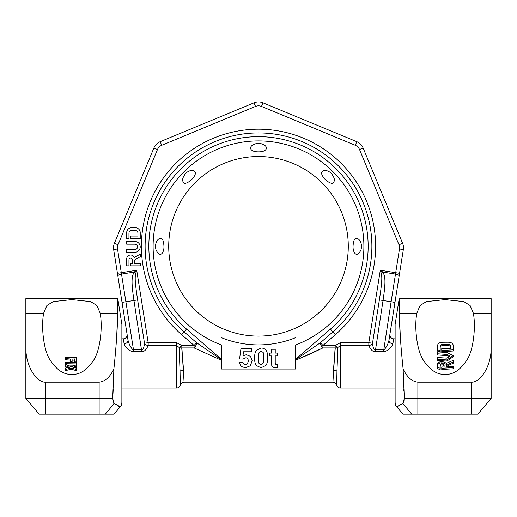 <?xml version="1.0" encoding="UTF-8"?>
<svg xmlns="http://www.w3.org/2000/svg" width="517" height="517" viewBox="0 0 517 517"><rect width="100%" height="100%" fill="white"/><g stroke="black" fill="none" stroke-linecap="round" stroke-linejoin="round"><path stroke-width="0.78" d="M127.111 334.46L127.092 334.318A3.903 3.903 171 0 1 123.24 338.829L124.151 343.799A3.903 3.102 -9 0 0 128.003 340.076L122.038 302.38L128.003 340.076C128.966 345.059 132.649 350.39 133.483 349.718L121.288 272.705L136.708 270.262L148.172 342.661L176.523 342.661L181.732 345.485L194.082 345.485L196.525 342.674A3.903 1.564 -56.9 0 1 194.082 347.922L221.418 360.259L221.418 344.975A105.397 105.397 0 0 1 258.5 140.921A105.397 105.397 0 0 1 295.582 344.975L295.582 359.78L320.475 342.674A3.903 1.564 -123.1 0 0 322.918 347.922L310.187 354.003L295.582 360.259L295.582 359.78M221.418 337.666A98.592 98.592 0 0 0 295.582 337.666M258.5 143.267C269.086 144.411 269.014 151.992 258.5 151.856C247.986 151.992 247.914 144.411 258.5 143.267C269.086 144.411 269.014 151.992 258.5 151.856C247.986 151.992 247.914 144.411 258.5 143.267M258.5 336.102A89.784 89.784 0 0 0 348.284 246.318A89.784 89.784 0 0 0 258.5 156.535A89.784 89.784 0 0 0 168.716 246.318A89.784 89.784 0 0 0 258.5 336.102A89.784 89.784 0 0 1 168.716 246.318A89.784 89.784 0 0 1 258.5 156.535M322.072 174.953C319.7 170.19 326.33 168.542 331.345 173.421C334.745 177.867 335.287 180.995 332.974 182.818C332.063 184.873 324.295 180.355 322.072 174.953M353.912 240.806C355.528 234.647 363.587 240.735 360.931 250.054C358.708 254.235 356.698 255.333 354.895 253.349C352.814 250.538 352.484 246.357 353.912 240.806M389.863 334.732L388.997 340.076C388.034 345.059 384.351 350.39 383.517 349.718L375.245 349.718C374.011 350.313 373.1 348.154 372.505 343.243L368.828 342.661L340.477 342.661L335.268 345.485L332.916 382.16A3.903 3.903 63.8 0 1 336.541 384.622A3.903 3.903 94.2 0 1 336.696 385.087C337.291 386.923 338.551 387.899 340.477 388.015L395.124 388.015M322.918 347.922L295.582 360.259L295.582 359.38L330.441 329.077A109.656 109.656 0 0 0 337.821 170.604A109.656 109.656 0 0 0 179.179 170.604A109.656 109.656 0 0 0 186.559 329.077L184.117 331.888A113.385 113.385 0 0 1 176.484 168.031A113.385 113.385 0 0 1 340.516 168.031A113.385 113.385 0 0 1 332.883 331.888L335.326 334.699L322.918 345.485L322.918 347.922L335.268 347.922L333.439 370.114A3.903 1.674 -177.3 0 1 336.955 371.2L336.696 385.087M335.326 334.699A117.107 117.107 0 0 0 343.21 165.459A117.107 117.107 0 0 0 173.79 165.459A117.107 117.107 0 0 0 181.674 334.699L194.082 345.485L194.082 347.922L221.418 360.259L221.418 369.041L295.582 369.041L295.582 360.259M135.764 273.247C134.782 277.409 134.911 282.043 137.632 299.912L122.038 302.38L117.87 276.084A3.903 1.402 171 0 1 121.508 274.088L134.161 272.084A3.903 1.028 36 0 1 135.764 273.247L136.708 270.262L134.161 272.084C131.609 276.705 131.189 281.668 133.955 300.493L141.755 351.592C144.101 351.954 146.24 349.925 148.172 345.505L176.523 345.505L179.128 347.456L181.732 345.485L184.084 382.16L332.916 382.16M180.045 371.2L179.128 347.456A3.903 2.43 174.4 0 0 181.732 347.922L183.561 370.114A3.903 1.674 -2.7 0 0 180.045 371.2L180.304 385.087A3.903 3.903 -77.5 0 1 180.459 384.622A3.903 3.903 113.5 0 1 184.084 382.16M381.236 273.247C382.218 277.409 382.089 282.043 379.368 299.912L372.505 343.243A3.903 2.824 -10.2 0 1 368.828 345.505L368.828 342.661L380.292 270.262L381.236 273.247A3.903 1.028 144 0 1 382.838 272.084L395.492 274.088L395.712 272.705L380.292 270.262L382.838 272.084C385.391 276.705 385.811 281.668 383.045 300.493L375.245 351.592C372.899 351.954 370.76 349.925 368.828 345.505L340.477 345.505L337.872 347.456L336.955 371.2M389.902 335.507L389.908 334.318A3.903 3.903 9 0 0 393.76 338.829L395.124 338.829M392.849 343.799A3.903 3.102 -171 0 1 388.997 340.076A3.903 3.102 9 0 0 392.849 343.799L393.76 338.829L392.849 343.799C391.718 348.077 385.262 352.303 383.517 351.592L375.245 351.592M389.198 338.79L394.962 302.38L391.111 301.773L383.517 351.592M245.523 364.582L243.856 364.084L242.822 362.184L238.983 362.184L241.142 366.482L245.368 367.736L250.312 365.803L252.154 360.808L250.512 356.381L246.35 354.714L242.971 355.786L243.501 351.786L251.411 351.786L251.411 348.471L240.967 348.471L239.578 358.966L242.945 359.063M245.478 357.867L245.543 357.867C247.385 357.867 248.309 358.992 248.309 361.234L248.309 361.305M242.906 359.115L245.543 357.867C247.294 357.674 248.218 358.798 248.309 361.234L247.449 363.774M244.993 364.556L244.619 364.485M243.281 363.296L243.055 362.818M275.225 363.167L275.419 364.149L276.576 364.491L275.419 364.149L275.225 363.167L275.225 355.922L277.577 355.922L277.577 353.085L275.225 353.085L275.225 349.253L271.431 349.253L271.431 353.085L269.46 353.085L269.46 355.922L271.431 355.922L271.774 366.165L273.125 367.348L277.577 367.619L277.577 364.769L276.511 364.485M259.153 363.503L259.12 363.445C258.752 363.328 258.526 361.603 258.435 358.262L259.056 352.633L261.188 351.205L263.211 352.504L263.838 357.363L263.25 363.083L261.124 364.582L259.095 363.406M258.584 361.435L258.468 359.935M258.435 358.262L258.461 356.678M258.532 355.347L258.636 354.345M258.765 353.596L258.907 353.04M263.179 352.445L261.188 351.205L259.056 352.633M263.386 352.956L263.554 353.596M263.696 354.488L263.799 355.715M263.838 357.363L263.806 359.16M263.715 360.646L263.586 361.706M263.58 361.751L263.424 362.54M263.25 363.083L261.059 364.582M194.928 174.953C197.3 170.19 190.67 168.542 185.655 173.421C182.255 177.867 181.713 180.995 184.026 182.818C184.937 184.873 192.705 180.355 194.928 174.953M163.088 240.806C161.472 234.647 153.413 240.735 156.069 250.054C158.292 254.235 160.302 255.333 162.105 253.349C164.186 250.538 164.516 246.357 163.088 240.806M186.559 329.077L221.418 359.38L221.418 360.259M181.674 334.699L184.117 331.888L196.525 342.674L221.418 359.78M122.038 302.38L113.669 249.582A11.71 11.71 0 0 1 114.419 243.268L153.872 148.024A11.71 11.71 0 0 1 160.205 141.69L254.021 102.831A11.71 11.71 0 0 1 262.979 102.831L356.795 141.69L262.979 102.831A11.71 11.71 0 0 0 254.021 102.831L160.205 141.69A11.71 11.71 0 0 0 153.872 148.024L157.478 149.516A7.807 7.807 0 0 1 161.698 145.296L255.514 106.437L254.021 102.831M117.87 276.084L113.669 249.582A11.71 11.71 0 0 1 114.419 243.268L118.025 244.761L157.478 149.516L118.025 244.761A7.807 7.807 0 0 0 117.527 248.968L113.669 249.582M121.876 338.829L123.24 338.829L124.151 343.799C125.282 348.077 131.738 352.303 133.483 351.592L141.755 351.592M128.003 340.076A3.903 3.102 171 0 1 124.151 343.799M121.876 388.015L176.523 388.015C178.449 387.899 179.709 386.923 180.304 385.087M137.632 299.912L144.495 343.243C143.9 348.154 142.989 350.313 141.755 349.718L133.483 349.718L133.483 351.592M389.908 334.318L403.331 249.582A11.71 11.71 0 0 0 402.581 243.268L363.128 148.024A11.71 11.71 0 0 0 356.795 141.69L355.302 145.296L261.486 106.437A7.807 7.807 0 0 0 255.514 106.437M394.962 302.38L403.331 249.582A11.71 11.71 0 0 0 402.581 243.268L398.975 244.761L359.522 149.516A7.807 7.807 0 0 0 355.302 145.296M148.172 342.661L148.172 345.505A3.903 2.824 -169.8 0 1 144.495 343.243L148.172 342.661M248.309 361.234L247.494 363.729L245.459 364.582M254.59 358.042C254.59 361.577 255.159 364.078 256.309 365.545L261.085 367.736L265.919 365.448C267.089 363.91 267.677 361.176 267.683 357.247C267.677 351.121 265.525 348.051 261.227 348.051L256.283 350.364C255.152 351.903 254.59 354.462 254.59 358.042M261.124 364.582L259.12 363.445M330.441 329.077L332.883 331.888L320.475 342.674L322.918 345.485L335.268 345.485L337.872 347.456A3.903 2.43 5.6 0 1 335.268 347.922M130.316 265.835L140.236 265.835L140.236 263.573L134.594 263.573L134.594 261.272A2.262 2.262 0 0 1 135.725 259.314L140.236 256.71L140.236 254.093L134.317 257.511A3.949 3.949 0 0 0 126.691 258.965L126.691 265.835L128.959 265.835L128.959 259.851A1.687 1.687 0 0 1 130.646 258.164A1.687 1.687 0 0 1 132.333 259.851L132.333 263.573L130.316 263.573L130.316 265.835M126.691 252.309L134.808 252.309A5.416 5.416 0 0 0 140.223 246.887A5.416 5.416 0 0 0 134.808 241.471L126.691 241.471L126.691 244.179L134.808 244.179A2.708 2.708 0 0 1 137.516 246.887A2.708 2.708 0 0 1 134.808 249.595L126.691 249.595L126.691 252.309M140.223 238.764L140.223 232.669A4.963 4.963 0 0 0 135.26 227.706L131.661 227.706A4.963 4.963 0 0 0 126.691 232.669L126.691 238.764L128.959 238.764L128.959 233.238A2.824 2.824 0 0 1 131.783 230.414L135.131 230.414A2.824 2.824 0 0 1 137.961 233.238L137.961 236.049L130.316 236.049L130.316 238.764L140.223 238.764M416.767 313.321L420.056 305.521L426.409 301.585L445.085 299.608L463.768 301.585L470.121 305.521L473.41 313.321C475.847 327.397 473.527 349.285 467.271 359.477C460.531 369.907 453.144 374.851 445.105 374.308C437.052 374.857 429.659 369.92 422.919 359.496C416.65 349.285 414.33 327.397 416.767 313.321L399.298 313.321L399.202 298.626L399.298 313.321C399.551 328.592 400.824 347.127 403.111 368.912C406.944 377.087 411.862 381.507 417.865 382.16L471.633 382.16C479.543 382.645 490.782 367.891 491.15 349.085L491.15 398.355L404.313 398.355L402.995 403.622C399.867 404.617 397.941 405.864 397.218 407.364L395.595 405.425L395.124 402.459L395.124 324.392L399.202 298.626L491.15 298.626L491.15 349.085C490.782 367.891 479.543 382.645 471.633 382.16L471.633 414.169L477.876 414.169L491.15 398.355M441.757 368.253L441.757 369.442L453.202 368.802L453.202 366.249L446.694 367.025L446.694 365.629L447.993 364.356L453.202 362.023L453.202 360.362L446.397 363.309C442.623 360.989 439.689 361.066 437.595 363.554L437.595 367.703L440.193 368.098L440.193 364.504C441.512 363.289 442.811 363.38 444.097 364.782L444.097 367.044L441.757 366.921L441.757 368.253L453.202 367.581M453.202 362.023L453.202 363.231L447.993 365.532L446.694 367.025M446.397 364.479C442.623 362.152 439.689 362.249 437.595 364.763M437.595 367.703L437.595 368.918L440.193 369.293L440.193 368.098M440.193 365.687C441.512 364.459 442.811 364.55 444.097 365.952L444.097 367.044M437.595 359.302L437.595 360.491L446.953 361.092L453.202 356.743L453.202 355.554L446.953 352.523L437.595 351.89L437.595 353.802L446.953 354.429L450.074 356.045L446.953 358.139L437.595 357.506L437.595 359.302L446.953 359.935L453.202 355.554M437.595 353.802L437.595 354.985L446.953 355.58L449.919 356.646M437.595 349.951L437.595 351.127L440.193 351.489L440.193 346.254C440.387 345.007 441.473 344.374 443.45 344.361L447.347 344.335C449.325 344.322 450.41 344.936 450.598 346.177L450.598 348.277L441.757 348.503L441.757 350.487L453.202 349.835L453.202 345.324C452.866 343.185 450.96 342.157 447.476 342.228L443.315 342.26C439.838 342.235 437.931 343.294 437.595 345.44L437.595 349.951L440.193 350.332M440.193 347.411C440.387 346.157 441.466 345.524 443.45 345.498L447.347 345.472C449.325 345.466 450.41 346.086 450.598 347.334L450.598 348.277M441.757 350.487L441.757 351.638L453.202 351.017L453.202 349.835M399.298 313.321L400.352 337.465M403.874 391.136L403.777 389.385M403.518 402.743L403.706 402.013M404.036 400.281L404.107 399.815M401.793 404.048L402.995 403.622L411.713 414.169L471.633 414.169M403.111 368.912L404.313 398.355M397.218 407.364L402.93 414.169L411.713 414.169M43.59 313.321C41.153 327.397 43.473 349.285 49.729 359.477C56.469 369.907 63.856 374.851 71.895 374.308C79.948 374.857 87.341 369.92 94.081 359.496C100.35 349.285 102.67 327.397 100.233 313.321L96.944 305.521L90.591 301.585L71.915 299.608L53.232 301.585L46.879 305.521L43.59 313.321L25.85 313.321L25.85 298.626L117.798 298.626L117.702 313.321L117.798 298.626L121.876 324.392L121.876 402.459L121.405 405.425L119.782 407.364C119.026 405.845 117.1 404.598 114.005 403.622L112.687 398.355L113.889 368.912C110.056 377.087 105.138 381.507 99.135 382.16L45.367 382.16C37.457 382.645 26.218 367.891 25.85 349.085L25.85 398.355L112.687 398.355L112.764 398.924M113.889 368.912C116.176 347.127 117.449 328.592 117.702 313.321L116.648 337.465M25.85 313.321L25.85 349.085C26.218 367.891 37.457 382.645 45.367 382.16L45.367 414.169L39.124 414.169L25.85 398.355M45.367 414.169L114.07 414.169L121.405 405.425M116.196 404.456L119.382 406.743M113.223 401.709L113.32 402.123M113.669 403.228L114.005 403.622L105.287 414.169M113.223 389.385L112.926 394.561M72.115 360.168L74.59 360.084M70.15 360.129L65.62 359.716L65.62 358.539L70.15 358.972L70.15 361.68L72.115 361.713L72.115 359.011L74.59 358.927L74.59 362.01L76.548 361.842L76.548 357.46L65.62 357.247L65.62 358.539M70.15 361.68L70.15 362.844L72.115 362.876L72.115 361.713M66.99 365.067L75.411 365.202M65.62 369.384L65.62 370.599L71.191 369.222L76.548 370.689L76.548 368.175L72.916 367.4L76.548 366.126L76.548 364.711L71.191 366.734L65.62 364.42L65.62 365.79L69.433 367.335L65.62 368.001L65.62 369.384L71.191 368.039L76.548 369.487M75.01 367.891L76.548 367.316L76.548 366.126M65.62 365.79L65.62 366.992L67.384 367.742M76.548 362.701L65.62 362.482L65.62 363.697L76.548 363.916L76.548 361.842M74.59 362.876L74.59 362.01M76.548 364.711L76.548 363.916M65.62 364.42L65.62 363.697M71.191 369.222L71.191 368.039M181.732 347.922L194.082 347.922M340.477 342.661L340.477 388.015M399.13 276.084A3.903 1.402 9 0 0 395.492 274.088L391.111 301.773L379.368 299.912M399.57 273.319L395.712 272.705L399.473 248.968A7.807 7.807 0 0 0 398.975 244.761L359.522 149.516L363.128 148.024A11.71 11.71 0 0 0 356.795 141.69M117.43 273.319L121.288 272.705L117.527 248.968M176.523 342.661L176.523 388.015M161.698 145.296L160.205 141.69M261.486 106.437L262.979 102.831M399.473 248.968L403.331 249.582M473.41 313.321L491.15 313.321M447.993 365.532L447.993 364.356M446.953 361.092L446.953 359.935M446.953 355.58L446.953 354.429M447.347 345.472L447.347 344.335M443.45 345.498L443.45 344.361M417.865 382.16L417.865 414.169M117.702 313.321L100.233 313.321M99.135 382.16L99.135 414.169"/></g></svg>
